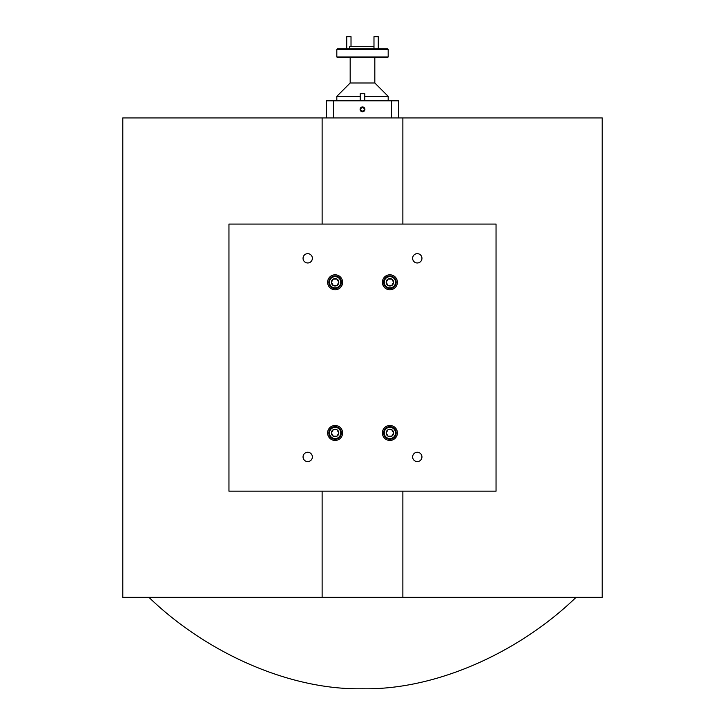 <?xml version="1.0" encoding="UTF-8"?>
<svg xmlns="http://www.w3.org/2000/svg" width="725" height="725" viewBox="0 0 725 725"><rect width="100%" height="100%" fill="white"/><g stroke="black" fill="none" stroke-linecap="round" stroke-linejoin="round"><path stroke-width="1.09" d="M402.873 491.169L402.873 597.318L122.797 597.318L122.797 117.921L322.127 117.921L322.127 224.07M322.127 597.318L322.127 491.169M402.873 597.318L602.203 597.318L602.203 117.921L322.127 117.921M402.873 117.921L402.873 224.07M349.658 48.747L349.658 46.69L373.982 46.69M337.506 48.747L387.494 48.747L388.183 49.436L336.817 49.436L337.506 48.747M388.183 56.967L387.494 57.656L337.506 57.656L336.817 56.967L388.183 56.967L388.183 49.436M336.817 56.967L336.817 49.436M388.183 100.802L388.183 96.343L364.793 96.343L364.793 93.724L360.207 93.724L360.207 100.802M364.793 100.802L364.793 96.343M336.817 100.802L336.817 96.343L360.207 96.343M336.817 96.343L350.175 82.994L374.825 82.994L388.183 96.343M374.825 82.994L374.825 57.656M350.175 82.994L350.175 57.656M373.982 36.676L378.26 36.676L373.982 36.676L373.982 48.747M346.74 36.676L351.018 36.676L346.74 36.676L346.74 48.747M398.451 104.699L398.451 114.015M360.108 109.357A2.393 2.393 0 0 0 362.5 111.759A2.393 2.393 0 0 0 364.892 109.357A2.393 2.393 0 0 0 362.5 106.965A2.393 2.393 0 0 0 360.108 109.357M360.397 109.357A2.103 2.103 0 0 0 362.5 111.469A2.103 2.103 0 0 0 364.603 109.357A2.103 2.103 0 0 0 362.5 107.255A2.103 2.103 0 0 0 360.397 109.357M326.549 117.921L326.549 100.802L333.446 100.802L333.446 117.921M391.554 117.921L391.554 100.802L398.451 100.802L398.451 117.921M391.554 100.802L333.446 100.802M327.609 432.952A7.495 7.495 0 0 0 335.104 440.447A7.495 7.495 0 0 0 342.599 432.952A7.495 7.495 0 0 0 335.104 425.466A7.495 7.495 0 0 0 327.609 432.952M382.401 432.952A7.495 7.495 0 0 0 389.896 440.447A7.495 7.495 0 0 0 397.391 432.952A7.495 7.495 0 0 0 389.896 425.466A7.495 7.495 0 0 0 382.401 432.952M327.609 282.288A7.495 7.495 0 0 0 335.104 289.782A7.495 7.495 0 0 0 342.599 282.288A7.495 7.495 0 0 0 335.104 274.793A7.495 7.495 0 0 0 327.609 282.288M382.401 282.288A7.495 7.495 0 0 0 389.896 289.782A7.495 7.495 0 0 0 397.391 282.288A7.495 7.495 0 0 0 389.896 274.793A7.495 7.495 0 0 0 382.401 282.288M303.05 456.922A4.658 4.658 0 0 0 307.708 461.58A4.658 4.658 0 0 0 312.366 456.922A4.658 4.658 0 0 0 307.708 452.264A4.658 4.658 0 0 0 303.05 456.922M412.634 456.922A4.658 4.658 0 0 0 417.292 461.58A4.658 4.658 0 0 0 421.95 456.922A4.658 4.658 0 0 0 417.292 452.264A4.658 4.658 0 0 0 412.634 456.922M303.05 258.317A4.658 4.658 0 0 0 307.708 262.976A4.658 4.658 0 0 0 312.366 258.317A4.658 4.658 0 0 0 307.708 253.659A4.658 4.658 0 0 0 303.05 258.317M412.634 258.317A4.658 4.658 0 0 0 417.292 262.976A4.658 4.658 0 0 0 421.95 258.317A4.658 4.658 0 0 0 417.292 253.659A4.658 4.658 0 0 0 412.634 258.317M496.045 224.07L496.045 491.169L228.955 491.169L228.955 224.07L496.045 224.07M335.104 287.925A5.637 5.637 0 0 0 340.741 282.288A5.637 5.637 0 0 0 335.104 276.642A5.637 5.637 0 0 0 329.467 282.288A5.637 5.637 0 0 0 335.104 287.925M335.104 276.017A6.262 6.262 0 0 1 341.375 282.288A6.262 6.262 0 0 1 335.104 288.55A6.262 6.262 0 0 1 328.842 282.288A6.262 6.262 0 0 1 335.104 276.017M335.104 285.994A3.707 3.707 0 0 0 336.962 279.08A3.707 3.707 0 0 0 331.397 282.288A3.707 3.707 0 0 0 335.104 285.994M335.104 285.496L336.962 285.496L338.811 282.288L336.962 279.08L333.255 279.08L331.397 282.288L333.255 285.496L335.104 285.496M333.201 279.17L331.397 282.288L333.255 285.496L336.962 285.496L338.811 282.288L336.962 279.08L333.255 279.08M389.896 438.598A5.637 5.637 0 0 0 395.533 432.952A5.637 5.637 0 0 0 389.896 427.315A5.637 5.637 0 0 0 384.259 432.952A5.637 5.637 0 0 0 389.896 438.598M389.896 426.69A6.262 6.262 0 0 1 396.158 432.952A6.262 6.262 0 0 1 389.896 439.223A6.262 6.262 0 0 1 383.625 432.952A6.262 6.262 0 0 1 389.896 426.69M389.896 436.658A3.707 3.707 0 0 0 391.745 429.744A3.707 3.707 0 0 0 386.189 432.952A3.707 3.707 0 0 0 389.896 436.658M389.896 436.169L391.745 436.169L393.603 432.952L391.745 429.744L388.038 429.744L386.189 432.952L388.038 436.169L389.896 436.169M391.745 436.169L393.603 432.952L391.745 429.744L388.038 429.744L386.189 432.952L388.038 436.169L391.745 436.169M335.104 438.598A5.637 5.637 0 0 0 340.741 432.952A5.637 5.637 0 0 0 335.104 427.315A5.637 5.637 0 0 0 329.467 432.952A5.637 5.637 0 0 0 335.104 438.598M335.104 426.69A6.262 6.262 0 0 1 341.375 432.952A6.262 6.262 0 0 1 335.104 439.223A6.262 6.262 0 0 1 328.842 432.952A6.262 6.262 0 0 1 335.104 426.69M335.104 436.658A3.707 3.707 0 0 0 336.962 429.744A3.707 3.707 0 0 0 331.397 432.952A3.707 3.707 0 0 0 335.104 436.658M335.104 436.169L336.962 436.169L338.811 432.952L336.962 429.744L333.255 429.744L331.397 432.952L333.255 436.169L335.104 436.169M331.452 433.052L333.255 436.169L336.962 436.169L338.811 432.952M338.756 432.861L336.962 429.744L333.255 429.744L331.397 432.952M389.896 287.925A5.637 5.637 0 0 0 395.533 282.288A5.637 5.637 0 0 0 389.896 276.642A5.637 5.637 0 0 0 384.259 282.288A5.637 5.637 0 0 0 389.896 287.925M389.896 276.017A6.262 6.262 0 0 1 396.158 282.288A6.262 6.262 0 0 1 389.896 288.55A6.262 6.262 0 0 1 383.625 282.288A6.262 6.262 0 0 1 389.896 276.017M389.896 285.994A3.707 3.707 0 0 0 391.745 279.08A3.707 3.707 0 0 0 386.189 282.288A3.707 3.707 0 0 0 389.896 285.994M389.896 285.496L391.745 285.496L393.603 282.288L391.745 279.08L388.038 279.08L386.189 282.288L388.038 285.496L389.896 285.496M391.745 285.496L393.603 282.288L391.745 279.08L388.038 279.08L386.189 282.288L388.038 285.496L391.745 285.496M364.213 109.357A1.713 1.713 0 0 0 362.5 107.644A1.713 1.713 0 0 0 360.787 109.357A1.713 1.713 0 0 0 362.5 111.07A1.713 1.713 0 0 0 364.213 109.357M148.915 597.318C205.483 652.092 288.749 690.245 362.5 688.75C436.251 690.245 519.517 652.092 576.085 597.318M378.26 48.747L378.26 36.676M351.018 46.69L351.018 36.676"/></g></svg>
